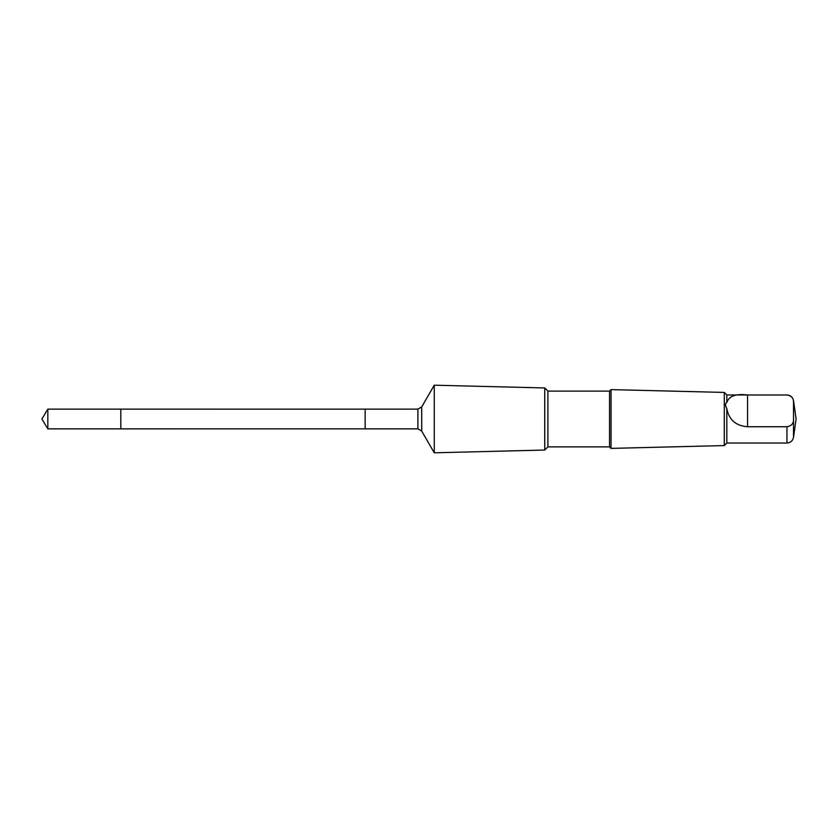 <?xml version="1.0" encoding="UTF-8"?>
<svg xmlns="http://www.w3.org/2000/svg" width="838" height="838" viewBox="0 0 838 838"><rect width="100%" height="100%" fill="white"/><g stroke="black" fill="none" stroke-linecap="round" stroke-linejoin="round"><path stroke-width="1.26" d="M120.819 428.867L120.819 409.133L47.829 409.133L47.829 428.867L120.819 428.867L120.819 409.133L365.159 409.143L365.159 428.857L47.829 428.867L41.9 419L47.829 428.867M726.829 408.609C728.945 419.817 735.858 425.861 747.569 426.741L786.955 426.741C791.103 426.06 793.293 423.892 793.523 420.236L793.523 401.486C793.303 397.851 791.114 395.683 786.955 394.991L726.829 394.97L726.829 402.491C725.111 403.35 725.111 405.393 726.829 408.609L726.829 443.03L724.283 445.575L611.038 448.393L611.038 389.607L609.54 391.105L609.54 446.895L547.895 446.895L544.742 450.048L434.262 452.803L434.262 385.197L421.713 406.922L421.713 431.078L417.89 428.867L365.159 428.867L365.159 409.133L417.89 409.133L417.89 428.867M786.955 394.991L747.569 394.991C735.879 393.546 728.966 396.049 726.829 402.491M609.54 391.105L547.895 391.105L544.742 387.952L544.742 450.048M547.895 391.105L547.895 446.895M726.829 394.97L724.283 392.425L724.283 445.575M786.955 394.97C790.559 395.243 792.748 397.149 793.523 400.679L793.523 401.486M786.955 426.741L786.955 443.03L726.829 443.03M793.523 420.236L793.523 437.321C792.748 440.851 790.559 442.757 786.955 443.03M747.569 426.741L747.569 394.991M41.9 419L47.829 409.133M421.713 406.922L417.89 409.133M421.713 431.078L434.262 452.803M544.742 387.952L434.262 385.197M609.54 446.895L611.038 448.393M724.283 392.425L611.038 389.607M793.523 437.321L796.1 419L793.523 400.679"/></g></svg>
